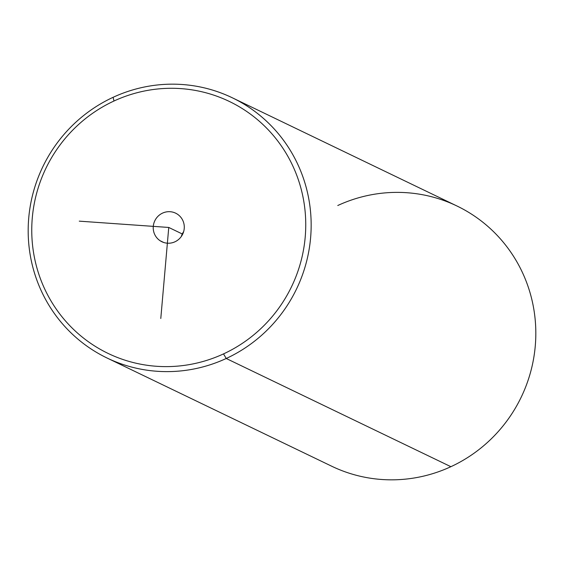 <?xml version="1.0" encoding="UTF-8"?>
<svg xmlns="http://www.w3.org/2000/svg" width="564" height="564" viewBox="0 0 564 564"><rect width="100%" height="100%" fill="white"/><g stroke="black" fill="none" stroke-linecap="round" stroke-linejoin="round"><path stroke-width="0.85" d="M181.305 236.499A15.855 15.461 115.7 0 1 183.653 231.628A15.855 15.461 -64.3 0 0 181.305 236.499M113.991 101.005A139.816 136.34 115.7 0 1 294.33 169.327A139.816 136.34 115.7 0 1 223.52 353.896A139.816 136.34 115.7 0 1 43.174 285.581A139.816 136.34 115.7 0 1 113.991 101.005L113.11 97.304A144.398 140.81 115.7 0 1 299.364 167.86A144.398 140.81 115.7 0 1 226.227 358.485L223.52 353.896A139.816 136.34 -64.3 0 0 294.33 169.327A139.816 136.34 -64.3 0 0 113.991 101.005A139.816 136.34 -64.3 0 0 43.174 285.581A139.816 136.34 -64.3 0 0 223.52 353.896L226.227 358.485A144.398 140.81 115.7 0 1 39.974 287.929A144.398 140.81 115.7 0 1 113.11 97.304L113.991 101.005M177.378 214.158A15.855 15.461 -64.3 0 0 155.833 218.952A15.855 15.461 -64.3 0 0 160.127 240.743A15.855 15.461 -64.3 0 0 181.671 235.956A15.855 15.461 -64.3 0 0 177.378 214.158A15.855 15.461 115.7 0 1 182.207 235.075A15.855 15.461 115.7 0 1 161.875 241.737A15.855 15.461 115.7 0 1 160.127 240.743L163.736 242.485L160.127 240.743A15.855 15.461 115.7 0 1 155.304 219.833A15.855 15.461 115.7 0 1 175.637 213.171A15.855 15.461 115.7 0 1 177.378 214.158M226.227 358.485A144.398 140.81 -64.3 0 0 311.124 228.483A144.398 140.81 -64.3 0 0 232.333 97.798A144.398 140.81 -64.3 0 0 113.11 97.304A144.398 140.81 -64.3 0 0 28.214 227.306A144.398 140.81 -64.3 0 0 107.005 357.985A144.398 140.81 -64.3 0 0 226.227 358.485L450.89 466.696L226.227 358.485M232.333 97.798L456.995 206.015A144.398 140.81 115.7 0 1 535.786 336.694A144.398 140.81 115.7 0 1 450.89 466.696A144.398 140.81 115.7 0 1 331.667 466.202L107.005 357.985M450.89 466.696A144.398 140.81 -64.3 0 0 524.026 276.071A144.398 140.81 -64.3 0 0 337.773 205.515M79.27 221.151L168.756 227.454L160.789 318.491M168.756 227.454L182.68 234.166"/></g></svg>
